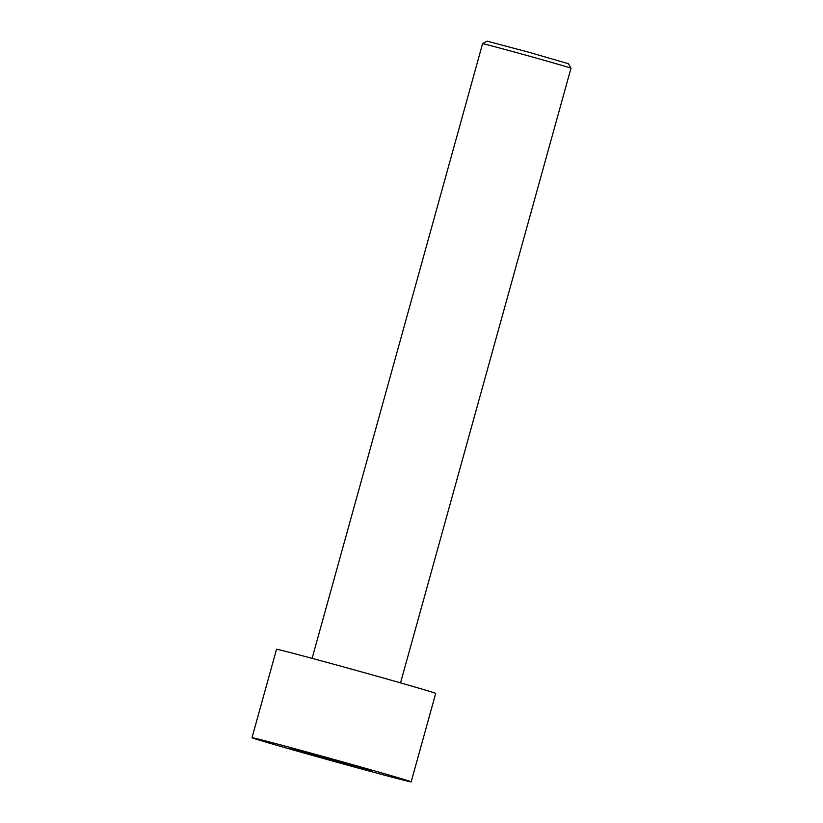 <?xml version="1.0" encoding="UTF-8"?>
<svg xmlns="http://www.w3.org/2000/svg" width="823" height="823" viewBox="0 0 823 823"><rect width="100%" height="100%" fill="white"/><g stroke="black" fill="none" stroke-linecap="round" stroke-linejoin="round"><path stroke-width="1.23" d="M258.494 739.126A82.588 0.926 -164.5 0 0 252.013 737.706A82.588 0.926 -164.5 0 0 331.35 760.678A82.588 0.926 -164.5 0 0 411.171 781.85A82.588 0.926 -164.5 0 0 347.769 763.322A82.588 0.926 -164.5 0 0 258.494 739.126M347.738 763.806L372.15 770.966L356.009 766.943L291.033 748.591L347.738 763.806M411.171 781.85L435.696 693.429A82.588 0.926 -164.5 0 0 372.294 674.901A82.588 0.926 -164.5 0 0 283.009 650.715A82.588 0.926 -164.5 0 0 276.528 649.296L252.013 737.706M356.194 766.285L356.009 766.943M315.672 754.958L315.456 755.761M312.112 658.359L482.566 43.712A45.882 0.514 15.5 0 1 482.566 43.701A45.882 0.514 15.5 0 1 486.167 44.493A45.882 0.514 15.5 0 1 535.516 57.867A45.882 0.514 15.5 0 1 570.987 68.227A45.882 0.514 15.5 0 1 570.987 68.237L400.534 682.884M482.566 43.701L487.082 41.15L527.882 51.972L568.436 63.71L570.987 68.227"/></g></svg>
